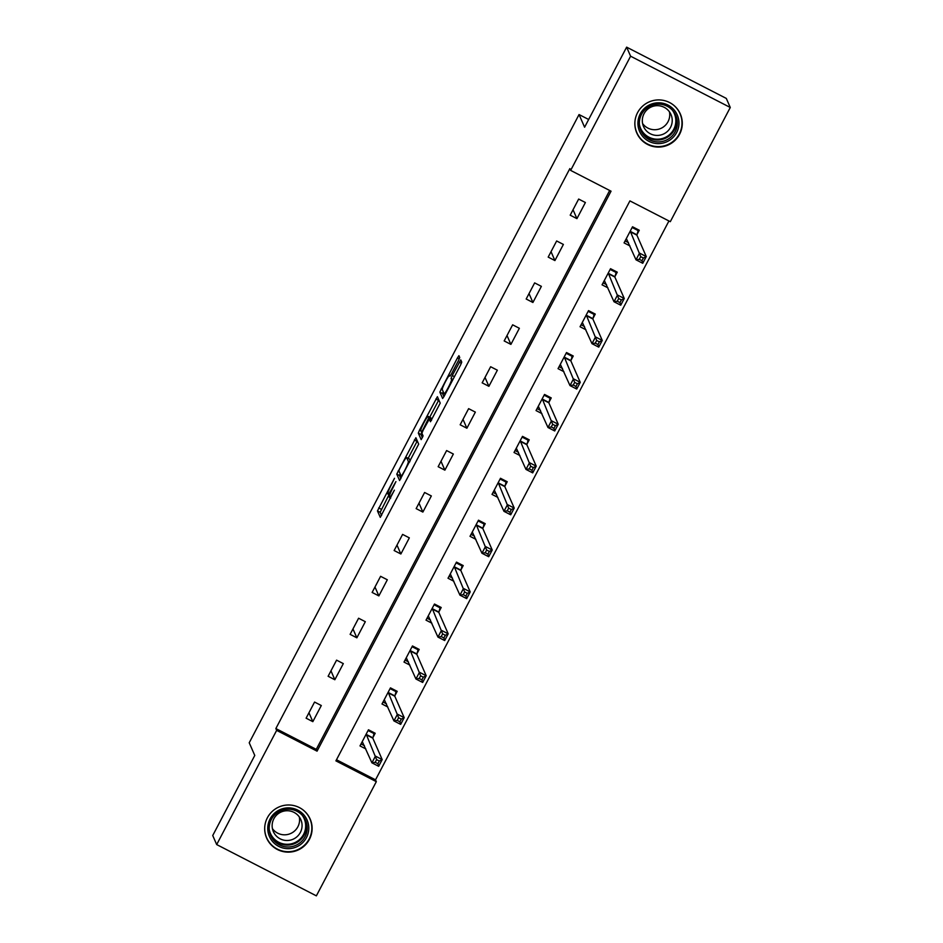 <?xml version="1.0" encoding="UTF-8"?>
<svg xmlns="http://www.w3.org/2000/svg" width="943" height="943" viewBox="0 0 943 943"><rect width="100%" height="100%" fill="white"/><g stroke="black" fill="none" stroke-linecap="round" stroke-linejoin="round"><path stroke-width="1.41" d="M394.48 478.301L377.459 510.917L380.277 517.342L394.386 490.136A9.56 0.967 -62.8 0 1 389.518 497.503A9.56 0.967 -62.8 0 1 389.459 497.444L389.223 496.914A9.56 0.967 -62.8 0 1 393.16 487.331L395.919 481.614L392.936 486.836A9.56 0.967 -62.8 0 1 388.068 494.203A9.56 0.967 -62.8 0 1 388.009 494.132L387.773 493.602A9.56 0.967 -62.8 0 1 391.71 484.03L394.48 478.301M679.585 134.295A23.752 23.551 -23.6 0 1 636.808 133.022A23.752 23.551 -23.6 0 1 659.428 99.923A23.752 23.551 -23.6 0 1 679.585 134.295M309.41 839.376A23.752 23.551 -23.6 0 1 266.645 838.091A23.752 23.551 -23.6 0 1 289.265 804.992A23.752 23.551 -23.6 0 1 309.41 839.376M458.498 360.485L459.736 357.491L458.923 355.676L457.402 357.986L439.839 392.099L442.632 398.5L444.177 396.213L460.514 365.094L461.752 362.1L460.785 359.908L452.263 375.538L451.037 378.52L451.508 379.605A7.992 0.813 -62.8 0 1 448.373 387.314A7.992 0.813 -62.8 0 1 444.141 393.761A7.992 0.813 -62.8 0 1 444.094 393.714L442.255 389.494A7.992 0.813 -62.8 0 1 445.391 381.785A7.992 0.813 -62.8 0 1 449.611 375.338A7.992 0.813 -62.8 0 1 449.658 375.385L449.988 376.116L451.508 373.805L458.498 360.485M216.69 844.574L212.729 835.522L254.775 755.449L249.223 742.766L579.049 114.551L584.601 127.222L626.635 47.15L630.596 56.203L730.271 107.478L670.308 221.676L629.912 200.894L335.908 760.86L376.316 781.653L316.365 895.85L216.69 844.574L276.653 730.377L317.06 751.158L611.052 191.193L570.645 170.4L630.596 56.203M570.645 170.4L569.855 168.597L275.863 728.562L276.653 730.377M415.887 437.729L396.767 474.129L399.596 480.541L418.68 444.129L415.887 437.729M420.849 430.798L419.529 430.114L437.399 396.697L440.216 403.109L430.468 421.733M430.456 421.71L429.301 419.093L423.136 430.232L421.91 433.226L423.089 435.925L421.167 439.627L418.303 433.108L419.529 430.114M588.656 119.49L579.049 114.551M275.863 728.562L316.27 749.355L609.673 190.486M312.84 721.654L321.304 705.529L314.573 702.063L306.11 718.189L312.84 721.654L308.95 712.767M334.848 679.738L343.311 663.613L336.58 660.147L328.117 676.272L334.848 679.738L330.958 670.85M356.855 637.822L365.318 621.696L358.588 618.231L350.124 634.356L356.855 637.822L352.965 628.934M378.862 595.905L387.325 579.78L380.595 576.314L372.131 592.44L378.862 595.905L374.972 587.017M400.869 553.989L409.333 537.864L402.602 534.398L394.139 550.523L400.869 553.989L396.979 545.101M422.877 512.073L431.34 495.947L424.609 492.482L416.146 508.607L422.877 512.073L418.987 503.185M444.884 470.156L453.347 454.031L446.617 450.565L438.153 466.691L444.884 470.156L440.994 461.268M466.891 428.228L475.355 412.115L468.624 408.649L460.16 424.774L466.891 428.228L463.001 419.352M488.898 386.312L497.362 370.198L490.631 366.733L482.168 382.846L488.898 386.312L485.008 377.436M510.906 344.395L519.369 328.282L512.638 324.816L504.175 340.93L510.906 344.395L507.016 335.519M532.913 302.479L541.376 286.354L534.646 282.9L526.182 299.014L532.913 302.479L529.023 293.603M554.92 260.563L563.384 244.437L556.653 240.972L548.189 257.097L554.92 260.563L551.03 251.675M576.927 218.646L585.391 202.521L578.66 199.056L570.197 215.181L576.927 218.646L573.038 209.759M336.498 759.763L375.526 779.837L668.941 220.968M372.898 737.603L375.184 733.253L368.454 729.788L359.99 745.913L365.825 748.919M394.905 695.686L397.192 691.337L390.461 687.871L381.998 703.985L387.832 707.002M416.912 653.77L419.199 649.421L412.468 645.955L404.005 662.069L409.84 665.074M438.919 611.842L441.206 607.492L434.475 604.039L426.012 620.152L431.847 623.158M460.927 569.926L463.213 565.576L456.483 562.111L448.019 578.236L453.854 581.242M482.934 528.009L485.221 523.66L478.49 520.194L470.015 536.319L475.861 539.325M504.941 486.093L507.228 481.743L500.497 478.278L492.022 494.403L497.869 497.409M526.948 444.177L529.235 439.827L522.505 436.361L514.029 452.487L519.876 455.493M548.956 402.26L551.242 397.911L544.512 394.445L536.037 410.57L541.883 413.576M570.963 360.344L573.25 355.994L566.519 352.529L558.044 368.654L563.89 371.66M592.97 318.428L595.257 314.078L588.526 310.612L580.051 326.738L585.898 329.744M614.977 276.511L617.264 272.162L610.534 268.696L602.058 284.821L607.905 287.827M636.985 234.595L639.271 230.245L632.529 226.78L624.066 242.893L629.912 245.911M626.635 47.15L726.31 98.426L730.271 107.478M375.526 779.837L376.316 781.653M316.27 749.355L317.06 751.158M389.046 494.71L380.147 512.308L381.55 515.503M400.127 473.669L399.467 475.508L400.869 478.702M417.289 440.935L408.154 458.322M399.738 468.73L398.877 470.828L401.353 476.451L404.429 471.017A9.56 0.967 -62.8 0 0 408.354 461.445L406.681 457.603A9.56 0.967 -62.8 0 0 406.622 457.532A9.56 0.967 -62.8 0 0 401.753 464.899L399.738 468.73M409.227 458.911A9.56 0.967 -62.8 0 1 409.321 458.923A9.56 0.967 -62.8 0 1 409.368 458.982L410.217 460.903M429.737 417.207L438.566 400.386L435.878 398.995M422.393 437.693L421.002 434.499L418.303 433.108M428.134 416.417A7.992 0.813 -62.8 0 0 428.087 416.37A7.992 0.813 -62.8 0 0 423.867 422.818A7.992 0.813 -62.8 0 0 420.731 430.527L421.391 432.035L422.924 429.737L428.782 417.902L428.134 416.417L430.833 417.808A7.992 0.813 -62.8 0 0 430.786 417.749A7.992 0.813 -62.8 0 0 430.715 417.749M431.269 420.106L431.481 419.293L428.782 417.902M430.833 417.808L431.481 419.293M421.839 432.259L421.002 434.499M443.186 391.64L442.526 393.49L443.929 396.685M361.016 743.944L364.422 745.701M368.065 730.519L374.041 733.583L373.511 732.393M362.265 741.563L371.919 762.828L375.455 756.121L382.186 759.587L372.803 738.145L374.041 733.583M379.31 761.025L382.186 759.587L378.662 766.294L371.919 762.828L375.208 762.333L377.907 763.712L379.31 761.025L376.622 759.645L375.208 762.333M376.622 759.645L366.167 734.137M377.907 763.712L378.662 766.294M287.426 807.892A20.557 20.381 -23.6 0 1 308.774 827.306A20.557 20.381 -23.6 0 1 289.112 848.653A20.557 20.381 -23.6 0 1 267.765 829.239A20.557 20.381 -23.6 0 1 287.426 807.892M288.971 846.967A19.037 18.872 156.4 0 0 305.626 820.457A19.037 18.872 156.4 0 0 287.403 809.212A19.037 18.872 156.4 0 0 270.759 835.722A19.037 18.872 156.4 0 0 288.971 846.967M299.285 816.886A14.982 14.864 -23.6 0 1 272.433 828.638M286.495 810.756A14.982 14.864 -23.6 0 1 300.829 819.608A14.982 14.864 -23.6 0 1 287.721 840.484A14.982 14.864 -23.6 0 1 273.376 831.632A14.982 14.864 -23.6 0 1 286.495 810.756M264.783 826.504A23.599 23.398 156.4 0 0 289.242 851.682A23.599 23.398 156.4 0 0 302.892 809.813M676.626 132.55A20.557 20.381 -23.6 0 1 648.914 141.344A20.557 20.381 -23.6 0 1 640.262 113.844A20.557 20.381 -23.6 0 1 667.962 105.062A20.557 20.381 -23.6 0 1 676.626 132.55M641.523 114.362A19.037 18.872 156.4 0 0 657.672 141.91A19.037 18.872 156.4 0 0 675.789 115.388A19.037 18.872 156.4 0 0 641.523 114.362M669.447 111.816A14.982 14.864 -23.6 0 1 642.607 123.568M670.532 127.364A14.982 14.864 -23.6 0 1 643.55 126.562A14.982 14.864 -23.6 0 1 657.825 105.675A14.982 14.864 -23.6 0 1 670.532 127.364M634.957 121.423A23.599 23.398 156.4 0 0 679.314 133.941A23.599 23.398 156.4 0 0 673.066 104.744M383.023 702.028L386.43 703.784M390.072 688.602L396.048 691.667L395.518 690.476M384.272 699.635L393.926 720.912L397.463 714.193L404.193 717.658L394.799 696.229L396.048 691.667M401.317 719.108L404.193 717.658L400.669 724.377L393.926 720.912L397.215 720.417L399.915 721.796L401.317 719.108L398.63 717.729L397.215 720.417M398.63 717.729L388.174 692.221M399.915 721.796L400.669 724.377M405.03 660.112L408.437 661.868M412.079 646.686L418.055 649.751L417.525 648.56M406.28 657.719L415.934 678.995L419.47 672.276L426.201 675.742L416.806 654.301L418.055 649.751M423.324 677.192L426.201 675.742L422.676 682.461L415.934 678.995L419.222 678.489L421.922 679.879L423.324 677.192L420.637 675.801L419.222 678.489M420.637 675.801L410.181 650.305M421.922 679.879L422.676 682.461M427.038 618.195L430.444 619.952M434.086 604.758L440.063 607.834L439.532 606.644M428.287 615.803L437.941 637.079L441.477 630.36L448.208 633.826L438.813 612.384L440.063 607.834M445.332 635.276L448.208 633.826L444.683 640.545L437.941 637.079L441.23 636.572L443.917 637.963L445.332 635.276L442.644 633.885L441.23 636.572M442.644 633.885L432.189 608.388M443.917 637.963L444.683 640.545M449.045 576.279L452.451 578.035M456.094 562.841L462.07 565.918L461.54 564.727M450.294 573.886L459.948 595.163L463.484 588.444L470.215 591.909L460.821 570.468L462.07 565.918M467.339 593.359L470.215 591.909L466.691 598.628L459.948 595.163L463.237 594.656L465.925 596.047L467.339 593.359L464.651 591.968L463.237 594.656M464.651 591.968L454.196 566.46M465.925 596.047L466.691 598.628M471.052 534.363L474.459 536.119M478.101 520.925L484.077 524.002L483.547 522.799M472.302 531.97L481.956 553.246L485.48 546.527L492.222 549.993L482.828 528.551L484.077 524.002M489.346 551.443L492.222 549.993L488.698 556.712L481.956 553.246L485.244 552.739L487.932 554.13L489.346 551.443L486.659 550.052L485.244 552.739M486.659 550.052L476.203 524.544M487.932 554.13L488.698 556.712M493.059 492.446L496.466 494.203M500.108 479.009L506.085 482.085L505.554 480.883M494.309 490.054L503.963 511.33L507.487 504.611L514.23 508.077L504.835 486.635L506.085 482.085M511.354 509.526L514.23 508.077L510.705 514.795L503.963 511.33L507.251 510.823L509.939 512.214L511.354 509.526L508.666 508.136L507.251 510.823M508.666 508.136L498.21 482.627M509.939 512.214L510.705 514.795M515.067 450.53L518.473 452.286M522.116 437.092L528.092 440.169L527.561 438.966M516.316 448.137L525.97 469.414L529.495 462.695L536.237 466.16L526.842 444.719L528.092 440.169M533.361 467.61L536.237 466.16L532.712 472.879L525.97 469.414L529.259 468.907L531.946 470.298L533.361 467.61L530.673 466.219L529.259 468.907M530.673 466.219L520.218 440.711M531.946 470.298L532.712 472.879M537.074 408.614L540.48 410.37M544.123 395.176L550.099 398.252L549.569 397.05M538.323 406.221L547.977 427.497L551.502 420.778L558.244 424.244L548.85 402.802L550.099 398.252M555.368 425.694L558.244 424.244L554.72 430.963L547.977 427.497L551.266 426.99L553.954 428.37L555.368 425.694L552.681 424.303L551.266 426.99M552.681 424.303L542.225 398.795M553.954 428.37L554.72 430.963M559.081 366.697L562.488 368.454M566.13 353.26L572.106 356.336L571.576 355.134M560.331 364.304L569.985 385.581L573.509 378.862L580.251 382.328L570.857 360.886L572.106 356.336M577.375 383.766L580.251 382.328L576.727 389.046L569.985 385.581L573.273 385.074L575.961 386.453L577.375 383.766L574.688 382.386L573.273 385.074M574.688 382.386L564.232 356.878M575.961 386.453L576.727 389.046M581.088 324.781L584.495 326.526M588.137 311.343L594.114 314.408L593.583 313.217M582.338 322.388L591.992 343.665L595.516 336.946L602.259 340.411L592.864 318.97L594.114 314.408M599.383 341.849L602.259 340.411L598.734 347.118L591.992 343.665L595.281 343.158L597.968 344.537L599.383 341.849L596.695 340.47L595.281 343.158M596.695 340.47L586.24 314.962M597.968 344.537L598.734 347.118M603.096 282.853L606.502 284.609M610.145 269.427L616.121 272.492L615.59 271.301M604.345 280.472L613.999 301.736L617.524 295.029L624.266 298.495L614.871 277.053L616.121 272.492M621.39 299.933L624.266 298.495L620.742 305.202L613.999 301.736L617.288 301.241L619.975 302.62L621.39 299.933L618.702 298.554L617.288 301.241M618.702 298.554L608.247 273.046M619.975 302.62L620.742 305.202M625.103 240.936L628.51 242.693M632.152 227.511L638.128 230.575L637.598 229.385M626.352 238.544L636.006 259.82L639.531 253.113L646.273 256.567L636.879 235.137L638.128 230.575M643.397 258.017L646.273 256.567L642.749 263.286L636.006 259.82L639.295 259.325L641.983 260.704L643.397 258.017L640.71 256.637L639.295 259.325M640.71 256.637L630.254 231.129M641.983 260.704L642.749 263.286M380.147 512.308L377.459 510.917M381.373 509.314L378.685 507.923M399.467 475.508L396.767 474.129M399.313 471.806L398.005 471.135M417.03 441.395L414.342 440.004M409.604 462.082L408.354 461.445M409.368 458.982L406.681 457.603M431.54 420.26L429.313 419.116L431.54 420.248M422.122 432.401L421.427 432.035L422.122 432.413M450.365 375.75L449.658 375.385M452.605 380.17L451.508 379.605M452.946 379.51L451.037 378.52M454.443 376.658L452.263 375.538M461.375 363.303L459.253 362.218M442.526 393.49L439.839 392.099M442.373 389.777L441.065 389.105M459.253 358.941L457.402 357.986M372.803 738.145L366.061 734.68M372.839 737.815L366.108 734.349M305.19 819.526A19.037 18.872 -23.6 0 1 288.145 845.081A19.037 18.872 -23.6 0 1 270.37 834.767M269.238 829.604A18.412 18.247 156.4 0 0 303.835 833.883A18.412 18.247 156.4 0 0 302.149 815.188M675.353 114.457A19.037 18.872 -23.6 0 1 657.365 140.024A19.037 18.872 -23.6 0 1 640.545 129.698M639.413 124.523A18.412 18.247 156.4 0 0 673.738 129.332A18.412 18.247 156.4 0 0 672.324 110.119M394.799 696.229L388.068 692.763M394.846 695.899L388.115 692.433M416.806 654.301L410.075 650.847M416.853 653.982L410.122 650.517M438.813 612.384L432.083 608.919M438.86 612.054L432.13 608.6M460.821 570.468L454.09 567.002M460.868 570.138L454.137 566.672M482.828 528.551L476.097 525.086M482.875 528.221L476.144 524.756M504.835 486.635L498.104 483.17M504.882 486.305L498.152 482.84M526.842 444.719L520.112 441.253M526.889 444.389L520.159 440.923M548.85 402.802L542.119 399.337M548.897 402.472L542.166 399.007M570.857 360.886L564.126 357.421M570.904 360.556L564.173 357.091M592.864 318.97L586.133 315.504M592.911 318.64L586.181 315.174M614.871 277.053L608.141 273.588M614.919 276.723L608.188 273.258M636.879 235.137L630.148 231.672M636.926 234.807L630.195 231.341M389.636 495.004L388.068 494.203M390.685 498.104L389.518 497.503M409.321 458.923L406.622 457.532M430.786 417.749L428.087 416.37M450.377 375.727L449.611 375.338M445.179 394.304L444.141 393.761M266.657 837.738L265.714 835.592M309.882 818.807L308.95 816.662M680.056 113.738L679.113 111.592M636.82 132.668L635.888 130.511"/></g></svg>
